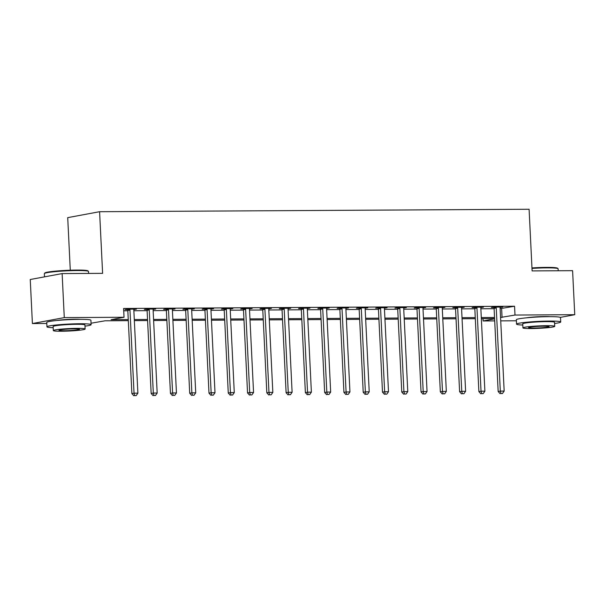<?xml version="1.0" encoding="UTF-8"?>
<svg xmlns="http://www.w3.org/2000/svg" width="605" height="605" viewBox="0 0 605 605"><rect width="100%" height="100%" fill="white"/><g stroke="black" fill="none" stroke-linecap="round" stroke-linejoin="round"><path stroke-width="0.91" d="M57.006 320.484A13.794 1.059 -2.8 0 1 75.496 319.213A13.794 1.059 -2.8 0 1 80.488 319.334M526.615 317.806A13.794 1.059 -2.8 0 1 545.097 316.536A13.794 1.059 -2.8 0 1 550.089 316.657M70.286 270.208L67.715 217.641L99.591 211.705L529.095 209.254L532.113 270.904L572.595 270.669L574.75 314.698L560.328 317.391M516.39 320.786L500.736 320.877M494.701 320.907L483.115 320.975L494.603 318.835M483.002 318.646L483.115 320.975M128.313 320.665L105.088 320.801L91.045 323.214M46.789 323.463L32.405 323.546L64.281 317.61L124.04 317.27L111.116 319.674L128.26 319.576M64.281 317.61L62.126 273.581L30.25 279.51L32.405 323.546M500.131 308.648L514.56 306.236L123.609 308.467L124.04 317.27M123.722 310.796L127.829 310.773M133.856 310.736L147.106 310.66M153.141 310.63L166.39 310.554M172.417 310.516L185.667 310.441M191.694 310.41L204.944 310.335M210.971 310.297L224.221 310.221M230.248 310.191L243.497 310.115M249.525 310.078L262.774 310.002M268.801 309.972L282.051 309.896M288.078 309.858L301.328 309.783M307.355 309.752L320.605 309.677M326.639 309.639L339.881 309.563M345.916 309.533L359.166 309.457M365.193 309.42L378.443 309.344M384.47 309.306L397.719 309.231M403.747 309.2L416.996 309.125M423.024 309.087L436.273 309.011M442.3 308.981L455.55 308.905M461.577 308.868L474.827 308.792M480.854 308.762L494.103 308.686M500.138 307.446L502.755 307.045L493.498 307.098L491.351 307.499L493.854 307.484M480.862 307.552L483.478 307.151L474.222 307.204L472.074 307.605L474.577 307.59M461.585 307.665L464.201 307.264L454.945 307.317L452.79 307.718L455.3 307.703M442.3 307.779L444.925 307.37L435.668 307.423L433.513 307.824L436.023 307.809M423.024 307.885L425.648 307.484L416.391 307.537L414.236 307.937L416.747 307.922M403.747 307.998L406.371 307.59L397.114 307.642L394.959 308.043L397.47 308.028M384.47 308.104L387.087 307.703L377.838 307.756L375.682 308.157L378.193 308.142M365.193 308.217L367.81 307.809L358.561 307.862L356.405 308.263L358.916 308.248M345.916 308.323L348.533 307.922L339.284 307.975L337.129 308.376L339.639 308.361M326.639 308.437L329.256 308.028L320.007 308.081L317.852 308.482L320.355 308.467M307.363 308.542L309.979 308.142L300.723 308.195L298.575 308.595L301.078 308.58M288.086 308.656L290.702 308.248L281.446 308.3L279.298 308.701L281.801 308.694M268.809 308.762L271.426 308.361L262.169 308.414L260.014 308.815L262.525 308.8M249.525 308.875L252.149 308.474L242.892 308.52L240.737 308.921L243.248 308.913M230.248 308.981L232.872 308.58L223.616 308.633L221.46 309.034L223.971 309.019M210.971 309.095L213.588 308.694L204.339 308.747L202.183 309.147L204.694 309.132M191.694 309.2L194.311 308.8L185.062 308.852L182.907 309.253L185.417 309.238M172.417 309.314L175.034 308.913L165.785 308.966L163.63 309.367L166.141 309.352M153.141 309.427L155.757 309.019L146.508 309.072L144.353 309.473L146.856 309.457M133.864 309.533L136.48 309.132L127.224 309.185L125.076 309.586L127.579 309.571M62.126 273.581L102.608 273.347L99.591 211.705M514.56 306.236L514.991 315.046L574.75 314.698M500.562 317.459L514.991 315.046M134.287 319.546L147.537 319.47M153.564 319.432L166.814 319.357M172.849 319.327L186.098 319.251M192.125 319.213L205.375 319.137M211.402 319.107L224.652 319.032M230.679 318.994L243.928 318.918M249.956 318.888L263.205 318.812M269.233 318.774L282.482 318.699M288.509 318.669L301.759 318.593M307.786 318.555L321.036 318.48M327.063 318.449L340.312 318.374M346.347 318.336L359.597 318.26M365.624 318.23L378.874 318.154M384.901 318.117L398.151 318.041M404.178 318.003L417.427 317.927M423.455 317.897L436.704 317.822M442.731 317.784L455.981 317.708M462.008 317.678L475.258 317.602M481.285 317.565L494.535 317.489M494.587 318.578L481.338 318.654M475.311 318.691L462.061 318.767M456.034 318.797L442.784 318.873M436.757 318.911L423.508 318.986M417.48 319.016L404.231 319.092M398.203 319.13L384.954 319.206M378.927 319.236L365.677 319.311M359.65 319.349L346.4 319.425M340.365 319.455L327.116 319.531M321.089 319.569L307.839 319.644M301.812 319.682L288.562 319.75M282.535 319.788L269.285 319.863M263.258 319.901L250.009 319.977M243.981 320.007L230.732 320.083M224.705 320.121L211.455 320.196M205.428 320.226L192.178 320.302M186.151 320.34L172.901 320.416M166.867 320.446L153.625 320.521M147.59 320.559L134.34 320.635M501.636 308.641L502.067 317.451M500.585 307.053L500.6 307.446M481.308 307.166L481.323 307.552M462.031 307.272L462.046 307.665M442.747 307.385L442.769 307.771M423.47 307.491L423.492 307.885M404.193 307.605L404.216 307.99M384.916 307.711L384.939 308.104M365.639 307.824L365.662 308.21M346.363 307.93L346.378 308.323M327.086 308.043L327.101 308.429M307.809 308.157L307.824 308.542M288.532 308.263L288.547 308.648M269.248 308.376L269.27 308.762M249.971 308.482L249.994 308.875M230.694 308.595L230.717 308.981M211.417 308.701L211.44 309.095M192.14 308.815L192.163 309.2M172.864 308.921L172.879 309.314M153.587 309.034L153.602 309.42M134.31 309.14L134.325 309.533M496.244 307.96L494.088 308.361L498.157 391.495L500.312 391.095L496.244 307.96A1.77 1.535 79.5 0 0 496.1 307.302L496.009 307.083M500.932 393.5L502.475 393.484L500.932 393.5L500.312 391.095L504.169 391.072L500.101 307.937A1.77 1.535 79.5 0 1 500.176 307.279L500.244 307.053M494.088 308.361A1.77 1.535 79.5 0 0 493.945 307.703L493.703 307.09M498.157 391.495L500.07 393.658M502.475 393.484L504.169 391.072M476.967 308.074L474.812 308.474L478.88 391.601L481.036 391.201L476.967 308.074A1.77 1.535 79.5 0 0 476.823 307.416L476.732 307.189M481.656 393.605L483.198 393.598L481.656 393.605L481.036 391.201L484.885 391.178L480.824 308.051A1.77 1.535 79.5 0 1 480.899 307.393L480.967 307.166M474.812 308.474A1.77 1.535 79.5 0 0 474.668 307.816L474.426 307.204M478.88 391.601L480.793 393.764M483.198 393.598L484.885 391.178M457.69 308.179L455.535 308.58L459.603 391.715L461.751 391.314L457.69 308.179A1.77 1.535 79.5 0 0 457.546 307.522L457.456 307.302M462.379 393.719L463.922 393.711L462.379 393.719L461.751 391.314L465.608 391.291L461.547 308.157A1.77 1.535 79.5 0 1 461.623 307.499L461.691 307.279M455.535 308.58A1.77 1.535 79.5 0 0 455.391 307.922L455.149 307.31M459.603 391.715L461.517 393.878M463.922 393.711L465.608 391.291M438.413 308.293L436.258 308.694L440.327 391.821L442.474 391.42L438.413 308.293A1.77 1.535 79.5 0 0 438.27 307.635L438.179 307.408M443.102 393.825L444.645 393.817L443.102 393.825L442.474 391.42L446.331 391.397L442.27 308.27A1.77 1.535 79.5 0 1 442.346 307.612L442.414 307.385M436.258 308.694A1.77 1.535 79.5 0 0 436.114 308.036L435.872 307.423M440.327 391.821L442.24 393.984M444.645 393.817L446.331 391.397M419.136 308.399L416.981 308.8L421.042 391.934L423.197 391.533L419.136 308.399A1.77 1.535 79.5 0 0 418.993 307.741L418.902 307.522M423.825 393.938L425.368 393.931L423.825 393.938L423.197 391.533L427.054 391.511L422.986 308.376A1.77 1.535 79.5 0 1 423.069 307.718L423.137 307.499M416.981 308.8A1.77 1.535 79.5 0 0 416.837 308.142L416.588 307.537M421.042 391.934L422.963 394.097M425.368 393.931L427.054 391.511M531.969 267.917A21.576 1.656 -2.8 0 1 546.519 267.395A21.576 1.656 -2.8 0 1 557.492 268.174L558.044 268.673A22.105 1.694 177.2 0 0 546.807 267.871A22.105 1.694 177.2 0 0 531.992 268.408M558.211 270.753L558.12 268.801A22.105 1.694 177.2 0 0 558.044 268.673M554.596 323.463A22.105 1.694 177.2 0 0 560.722 321.989A22.105 1.694 177.2 0 0 549.408 321.066A22.105 1.694 177.2 0 0 516.557 324.151A22.105 1.694 177.2 0 0 522.796 325.021M560.722 321.989L560.502 317.587A22.105 1.694 177.2 0 0 549.189 316.665A22.105 1.694 177.2 0 0 516.337 319.743L516.557 324.151M522.939 327.895L522.735 323.849A15.919 1.218 -2.8 0 1 546.391 321.626A15.919 1.218 -2.8 0 1 554.535 322.291L554.732 326.345A15.919 1.218 177.2 0 0 546.587 325.679A15.919 1.218 177.2 0 0 522.939 327.895A15.919 1.218 177.2 0 0 531.084 328.56A15.919 1.218 177.2 0 0 554.732 326.345M543.834 326.193A10.255 0.786 177.2 0 0 528.589 327.623A10.255 0.786 177.2 0 0 533.837 328.054A10.255 0.786 177.2 0 0 549.083 326.617A10.255 0.786 177.2 0 0 543.834 326.193M44.407 273.505L44.914 272.953A21.576 1.656 -2.8 0 1 76.918 270.072A21.576 1.656 -2.8 0 1 87.884 270.851L88.443 271.35A22.105 1.694 177.2 0 0 77.198 270.548A22.105 1.694 177.2 0 0 44.407 273.505A22.105 1.694 177.2 0 0 44.354 273.634L44.505 276.856M88.61 273.43L88.511 271.479A22.105 1.694 177.2 0 0 88.443 271.35M84.987 326.14A22.105 1.694 177.2 0 0 91.113 324.666A22.105 1.694 177.2 0 0 79.799 323.743A22.105 1.694 177.2 0 0 46.956 326.829A22.105 1.694 177.2 0 0 53.195 327.698M91.113 324.666L90.901 320.264A22.105 1.694 177.2 0 0 79.588 319.342A22.105 1.694 177.2 0 0 46.736 322.42L46.956 326.829M53.331 330.572L53.134 326.526A15.919 1.218 -2.8 0 1 76.79 324.303A15.919 1.218 -2.8 0 1 84.934 324.968L85.131 329.022A15.919 1.218 177.2 0 0 76.986 328.356A15.919 1.218 177.2 0 0 53.331 330.572A15.919 1.218 177.2 0 0 61.476 331.238A15.919 1.218 177.2 0 0 85.131 329.022M74.226 328.87A10.255 0.786 177.2 0 0 58.987 330.3A10.255 0.786 177.2 0 0 64.236 330.731A10.255 0.786 177.2 0 0 79.474 329.294A10.255 0.786 177.2 0 0 74.226 328.87M399.86 308.512L397.704 308.913L401.765 392.04L403.921 391.639L399.86 308.512A1.77 1.535 79.5 0 0 399.716 307.854L399.625 307.627M404.541 394.044L406.084 394.036L404.541 394.044L403.921 391.639L407.778 391.624L403.709 308.49A1.77 1.535 79.5 0 1 403.792 307.832L403.86 307.605M397.704 308.913A1.77 1.535 79.5 0 0 397.561 308.255L397.311 307.642M401.765 392.04L403.686 394.203M406.084 394.036L407.778 391.624M380.575 308.618L378.427 309.019L382.489 392.153L384.644 391.753L380.575 308.618A1.77 1.535 79.5 0 0 380.432 307.96L380.348 307.741M385.264 394.158L386.807 394.15L385.264 394.158L384.644 391.753L388.501 391.73L384.432 308.595A1.77 1.535 79.5 0 1 384.515 307.937L384.583 307.718M378.427 309.019A1.77 1.535 79.5 0 0 378.284 308.361L378.034 307.756M382.489 392.153L384.402 394.316M386.807 394.15L388.501 391.73M361.298 308.731L359.151 309.132L363.212 392.267L365.367 391.866L361.298 308.731A1.77 1.535 79.5 0 0 361.155 308.074L361.064 307.847M365.987 394.263L367.53 394.256L365.987 394.263L365.367 391.866L369.224 391.843L365.155 308.709A1.77 1.535 79.5 0 1 365.238 308.051L365.307 307.824M359.151 309.132A1.77 1.535 79.5 0 0 359.007 308.474L358.757 307.862M363.212 392.267L365.125 394.43M367.53 394.256L369.224 391.843M342.022 308.837L339.866 309.238L343.935 392.373L346.09 391.972L342.022 308.837A1.77 1.535 79.5 0 0 341.878 308.179L341.787 307.96M346.71 394.377L348.253 394.369L346.71 394.377L346.09 391.972L349.947 391.949L345.878 308.815A1.77 1.535 79.5 0 1 345.954 308.157L346.022 307.937M339.866 309.238A1.77 1.535 79.5 0 0 339.723 308.58L339.481 307.975M343.935 392.373L345.848 394.536M348.253 394.369L349.947 391.949M322.745 308.951L320.589 309.352L324.658 392.486L326.813 392.085L322.745 308.951A1.77 1.535 79.5 0 0 322.601 308.293L322.51 308.066M327.434 394.483L328.976 394.475L327.434 394.483L326.813 392.085L330.67 392.063L326.602 308.928A1.77 1.535 79.5 0 1 326.677 308.27L326.745 308.043M320.589 309.352A1.77 1.535 79.5 0 0 320.446 308.694L320.204 308.081M324.658 392.486L326.571 394.649M328.976 394.475L330.67 392.063M303.468 309.057L301.313 309.457L305.381 392.592L307.537 392.191L303.468 309.057A1.77 1.535 79.5 0 0 303.324 308.399L303.234 308.179M308.157 394.596L309.7 394.589L308.157 394.596L307.537 392.191L311.386 392.169L307.325 309.034A1.77 1.535 79.5 0 1 307.401 308.376L307.469 308.157M301.313 309.457A1.77 1.535 79.5 0 0 301.169 308.8L300.927 308.195M305.381 392.592L307.295 394.755M309.7 394.589L311.386 392.169M284.191 309.17L282.036 309.571L286.104 392.705L288.252 392.305L284.191 309.17A1.77 1.535 79.5 0 0 284.048 308.512L283.957 308.293M288.88 394.702L290.423 394.694L288.88 394.702L288.252 392.305L292.109 392.282L288.048 309.147A1.77 1.535 79.5 0 1 288.124 308.49L288.192 308.263M282.036 309.571A1.77 1.535 79.5 0 0 281.892 308.913L281.65 308.3M286.104 392.705L288.018 394.868M290.423 394.694L292.109 392.282M264.914 309.276L262.759 309.677L266.828 392.811L268.975 392.411L264.914 309.276A1.77 1.535 79.5 0 0 264.771 308.626L264.68 308.399M269.603 394.815L271.146 394.808L269.603 394.815L268.975 392.411L272.832 392.388L268.771 309.253A1.77 1.535 79.5 0 1 268.847 308.595L268.915 308.376M262.759 309.677A1.77 1.535 79.5 0 0 262.615 309.026L262.373 308.414M266.828 392.811L268.741 394.974M271.146 394.808L272.832 392.388M245.638 309.389L243.482 309.79L247.543 392.925L249.699 392.524L245.638 309.389A1.77 1.535 79.5 0 0 245.494 308.731L245.403 308.512M250.326 394.929L251.869 394.914L250.326 394.929L249.699 392.524L253.555 392.501L249.487 309.367A1.77 1.535 79.5 0 1 249.57 308.709L249.638 308.482M243.482 309.79A1.77 1.535 79.5 0 0 243.339 309.132L243.089 308.52M247.543 392.925L249.464 395.088M251.869 394.914L253.555 392.501M226.361 309.495L224.205 309.896L228.266 393.031L230.422 392.63L226.361 309.495A1.77 1.535 79.5 0 0 226.217 308.845L226.126 308.618M231.042 395.035L232.585 395.027L231.042 395.035L230.422 392.63L234.279 392.607L230.21 309.48A1.77 1.535 79.5 0 1 230.293 308.815L230.361 308.595M224.205 309.896A1.77 1.535 79.5 0 0 224.062 309.246L223.812 308.633M228.266 393.031L230.187 395.194M232.585 395.027L234.279 392.607M207.076 309.609L204.929 310.01L208.99 393.144L211.145 392.743L207.076 309.609A1.77 1.535 79.5 0 0 206.933 308.951L206.849 308.731M211.765 395.148L213.308 395.133L211.765 395.148L211.145 392.743L215.002 392.721L210.933 309.586A1.77 1.535 79.5 0 1 211.016 308.928L211.084 308.701M204.929 310.01A1.77 1.535 79.5 0 0 204.785 309.352L204.535 308.739M208.99 393.144L210.903 395.307M213.308 395.133L215.002 392.721M187.8 309.715L185.652 310.123L189.713 393.25L191.868 392.849L187.8 309.715A1.77 1.535 79.5 0 0 187.656 309.064L187.565 308.837M192.488 395.254L194.031 395.246L192.488 395.254L191.868 392.849L195.725 392.827L191.656 309.7A1.77 1.535 79.5 0 1 191.74 309.042L191.808 308.815M185.652 310.123A1.77 1.535 79.5 0 0 185.508 309.465L185.259 308.852M189.713 393.25L191.626 395.413M194.031 395.246L195.725 392.827M168.523 309.828L166.367 310.229L170.436 393.363L172.591 392.963L168.523 309.828A1.77 1.535 79.5 0 0 168.379 309.17L168.288 308.951M173.212 395.367L174.754 395.352L173.212 395.367L172.591 392.963L176.448 392.94L172.38 309.805A1.77 1.535 79.5 0 1 172.463 309.147L172.523 308.928M166.367 310.229A1.77 1.535 79.5 0 0 166.224 309.571L165.982 308.958M170.436 393.363L172.349 395.526M174.754 395.352L176.448 392.94M149.246 309.941L147.091 310.342L151.159 393.469L153.315 393.068L149.246 309.941A1.77 1.535 79.5 0 0 149.102 309.284L149.011 309.057M153.935 395.473L155.477 395.466L153.935 395.473L153.315 393.068L157.171 393.046L153.103 309.919A1.77 1.535 79.5 0 1 153.178 309.261L153.246 309.034M147.091 310.342A1.77 1.535 79.5 0 0 146.947 309.684L146.705 309.072M151.159 393.469L153.073 395.632M155.477 395.466L157.171 393.046M129.969 310.047L127.814 310.448L131.882 393.583L134.038 393.182L129.969 310.047A1.77 1.535 79.5 0 0 129.825 309.389L129.735 309.17M134.658 395.587L136.201 395.579L134.658 395.587L134.038 393.182L137.887 393.159L133.826 310.025A1.77 1.535 79.5 0 1 133.902 309.367L133.97 309.147M127.814 310.448A1.77 1.535 79.5 0 0 127.67 309.79L127.428 309.185M131.882 393.583L133.796 395.746M136.201 395.579L137.887 393.159M496.1 307.302L493.945 307.703M476.823 307.416L474.668 307.816M457.546 307.522L455.391 307.922M438.27 307.635L436.114 308.036M418.993 307.741L416.837 308.142M399.716 307.854L397.561 308.255M380.432 307.96L378.284 308.361M361.155 308.074L359.007 308.474M341.878 308.179L339.723 308.58M322.601 308.293L320.446 308.694M303.324 308.399L301.169 308.8M284.048 308.512L281.892 308.913M264.771 308.626L262.615 309.026M245.494 308.731L243.339 309.132M226.217 308.845L224.062 309.246M206.933 308.951L204.785 309.352M187.656 309.064L185.508 309.465M168.379 309.17L166.224 309.571M149.102 309.284L146.947 309.684M129.825 309.389L127.67 309.79"/></g></svg>
